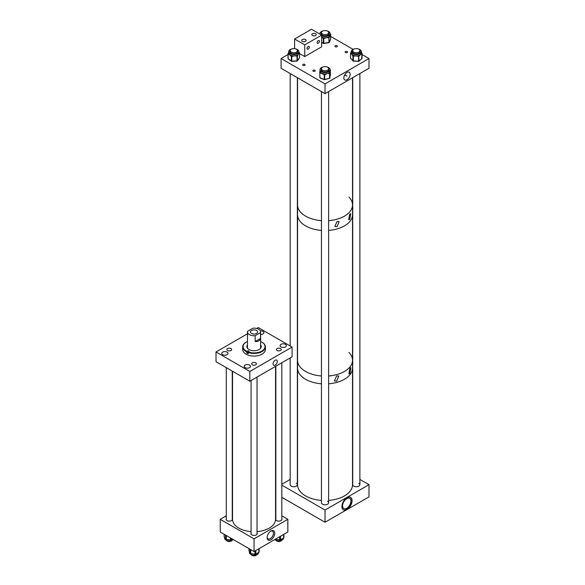 <?xml version="1.0" encoding="UTF-8"?>
<svg xmlns="http://www.w3.org/2000/svg" width="585" height="585" viewBox="0 0 585 585"><rect width="100%" height="100%" fill="white"/><g stroke="black" fill="none" stroke-linecap="round" stroke-linejoin="round"><path stroke-width="0.88" d="M277.144 350.488A2.391 1.382 180 0 1 276.442 349.516A2.391 1.382 180 0 1 277.919 348.243A2.391 1.382 180 0 1 280.522 348.543A2.391 1.382 180 0 1 281.224 349.516A2.391 1.382 180 0 1 279.747 350.788A2.391 1.382 180 0 1 277.144 350.488M227.58 350.488A2.391 1.382 180 0 1 226.878 349.516A2.391 1.382 180 0 1 228.355 348.243A2.391 1.382 180 0 1 230.958 348.543A2.391 1.382 180 0 1 231.66 349.516A2.391 1.382 180 0 1 230.183 350.788A2.391 1.382 180 0 1 227.58 350.488M252.362 364.799A2.391 1.382 180 0 1 251.66 363.826A2.391 1.382 180 0 1 253.137 362.546A2.391 1.382 180 0 1 255.74 362.846A2.391 1.382 180 0 1 256.442 363.826A2.391 1.382 180 0 1 254.965 365.098A2.391 1.382 180 0 1 252.362 364.799M222.651 354.685A3.137 1.813 180 0 1 221.737 353.406A3.137 1.813 180 0 1 223.667 351.731A3.137 1.813 180 0 1 227.09 352.126A3.137 1.813 180 0 1 228.004 353.406A3.137 1.813 180 0 1 226.073 355.073A3.137 1.813 180 0 1 222.651 354.685M245.1 367.643A3.137 1.813 180 0 1 244.179 366.364A3.137 1.813 180 0 1 246.117 364.689A3.137 1.813 180 0 1 249.532 365.084A3.137 1.813 180 0 1 250.453 366.364A3.137 1.813 180 0 1 248.515 368.038A3.137 1.813 180 0 1 245.1 367.643M281.012 346.905A3.137 1.813 180 0 1 280.091 345.625A3.137 1.813 180 0 1 282.029 343.958A3.137 1.813 180 0 1 285.443 344.346A3.137 1.813 180 0 1 286.365 345.625A3.137 1.813 180 0 1 284.427 347.3A3.137 1.813 180 0 1 281.012 346.905M260.354 330.876A3.137 1.813 180 0 1 263.001 331.388A3.137 1.813 180 0 1 263.915 332.668A3.137 1.813 180 0 1 260.625 334.481M275.177 360.243A2.991 1.726 -60 0 1 276.676 360.097A2.991 1.726 -60 0 1 277.129 362.495A2.991 1.726 -60 0 1 275.177 365.135A2.991 1.726 -60 0 1 273.678 365.281A2.991 1.726 -60 0 1 273.217 362.883A2.991 1.726 -60 0 1 275.177 360.243M247.477 333.794L216.019 351.958L249.824 371.468L292.076 347.073L258.277 327.563L256.691 328.477M216.019 351.958L216.019 361.713L249.824 381.23L292.076 356.835L292.076 347.073M249.824 371.468L249.824 381.23M247.075 346.108A8.365 4.834 180 0 1 247.25 345.962A8.365 4.834 180 0 1 247.477 345.786M260.625 345.786A8.365 4.834 180 0 1 261.02 346.108M260.625 344.931A7.174 4.139 180 0 1 261.217 346.591A7.174 4.139 180 0 1 259.879 348.996A7.174 4.139 180 0 1 251.857 350.532A7.174 4.139 180 0 1 246.877 346.591A7.174 4.139 180 0 1 247.477 344.931M260.625 345.421A7.174 4.139 180 0 1 261.21 346.832M260.625 342.174A0.899 0.519 0 0 0 260.691 342.123L261.144 341.757A10.969 6.333 180 0 1 261.809 342.108A10.969 6.333 180 0 1 262.972 350.276A10.969 6.333 180 0 1 248.413 352.024L248.866 351.658A0.899 0.519 0 0 0 249.034 351.358A0.899 0.519 0 0 0 248.413 350.861A0.899 0.519 0 0 0 247.404 351.051L246.95 351.417A10.969 6.333 180 0 1 246.292 342.108A10.969 6.333 180 0 1 247.477 341.516M248.274 352.324A0.899 0.519 0 0 0 247.404 352.536L246.731 353.084A11.356 6.552 180 0 0 248.194 353.684L248.194 352.514A11.356 6.552 0 0 0 263.279 350.715A11.356 6.552 0 0 0 265.4 346.898A11.356 6.552 0 0 0 262.08 342.269A11.356 6.552 0 0 0 261.941 342.188M246.161 342.188A11.356 6.552 0 0 0 246.022 342.269A11.356 6.552 0 0 0 244.815 343.088A11.356 6.552 0 0 0 242.695 346.898L242.695 349.516A11.356 6.552 0 0 0 250.577 355.76A11.356 6.552 0 0 0 263.279 353.333A11.356 6.552 0 0 0 265.4 349.516L265.4 346.898M246.731 353.084L246.95 351.417M242.695 346.898A11.356 6.552 0 0 0 246.731 351.914M246.892 346.832A7.174 4.139 180 0 1 247.477 345.421M248.413 352.024L248.194 352.514M256.581 330.488A3.583 2.069 0 0 0 252.676 330.042A3.583 2.069 0 0 0 250.468 331.951A3.583 2.069 0 0 0 251.513 333.413A3.583 2.069 0 0 0 255.418 333.867A3.583 2.069 0 0 0 257.634 331.951A3.583 2.069 0 0 0 256.581 330.488M260.522 332.602A6.574 3.795 0 0 0 260.625 331.951A6.574 3.795 0 0 0 258.694 329.267A6.574 3.795 0 0 0 252.925 328.214L247.572 331.3A6.574 3.795 0 0 0 247.477 331.951A6.574 3.795 0 0 0 249.4 334.635A6.574 3.795 0 0 0 255.177 335.688L255.177 341.53C258.073 341.72 259.857 340.697 260.522 338.444L260.522 332.602L255.177 335.688M260.522 338.444L255.177 341.53M257.034 533.074A3.137 1.813 180 0 1 257.188 533.63A3.137 1.813 180 0 1 255.25 535.304A3.137 1.813 180 0 1 251.835 534.909A3.137 1.813 180 0 1 250.914 533.63A3.137 1.813 180 0 1 251.067 533.074M281.816 518.763A3.137 1.813 180 0 1 281.97 519.319A3.137 1.813 180 0 1 280.032 520.994A3.137 1.813 180 0 1 276.61 520.599A3.137 1.813 180 0 1 275.696 519.319A3.137 1.813 180 0 1 275.849 518.763M232.252 518.763A3.137 1.813 180 0 1 232.406 519.319A3.137 1.813 180 0 1 230.468 520.994A3.137 1.813 180 0 1 227.053 520.599A3.137 1.813 180 0 1 226.132 519.319A3.137 1.813 180 0 1 226.285 518.763M270.95 531.012L270.95 531.012A5.404 3.122 -60 0 1 274.767 533.22A5.404 3.122 -60 0 1 270.95 539.831A5.404 3.122 -60 0 1 267.133 537.63A5.404 3.122 -60 0 1 270.95 531.012L270.95 531.012M267.148 537.205A4.446 2.567 120 0 0 268.054 538.88A4.446 2.567 120 0 0 270.277 538.661A4.446 2.567 120 0 0 273.18 534.741A4.446 2.567 120 0 0 272.5 531.18A4.446 2.567 120 0 0 270.599 531.238M254.051 551.523L254.051 538.836L287.849 519.319L287.849 532.006L254.051 551.523L220.245 532.006L220.245 519.319L226.285 515.838M254.051 538.836L220.245 519.319M287.849 519.319L281.816 515.838M283.484 538.134L283.484 538.156A4.658 2.691 180 0 1 282.08 540.079A4.658 2.691 180 0 1 274.826 539.531M283.608 534.456L283.608 538.068L280.551 539.787L280.551 536.218M283.608 538.068A0.958 0.548 0 0 0 283.9 537.673A0.958 0.548 0 0 0 283.871 537.535M279.63 536.759L279.63 539.926L275.513 539.26M279.63 539.926A0.958 0.548 0 0 0 280.551 539.787M233.276 539.531A4.658 2.691 180 0 1 232.779 539.926A4.658 2.691 180 0 1 227.638 540.679A4.658 2.691 180 0 1 224.611 538.156L224.611 537.454M232.399 539.019L231.375 539.699L231.375 538.434M224.172 536.35A0.958 0.548 0 0 0 224.121 536.533A0.958 0.548 0 0 0 224.172 536.708L224.172 534.273M225.554 535.07L225.554 539.041L224.172 536.708M225.554 539.041A0.958 0.548 0 0 0 226.278 539.407L226.278 535.487M230.475 537.908L230.475 539.875L226.278 539.407M230.475 539.875A0.958 0.548 0 0 0 231.375 539.699M258.709 552.423L258.709 552.467A4.658 2.691 180 0 1 257.349 554.361A4.658 2.691 180 0 1 252.274 554.953A4.658 2.691 180 0 1 249.393 552.467L249.393 551.67M258.855 548.745L258.855 552.328L255.85 554.083L255.85 550.485M258.855 552.328A0.958 0.548 0 0 0 259.133 551.94A0.958 0.548 0 0 0 259.104 551.794M248.998 550.536A0.958 0.548 0 0 0 248.961 550.682A0.958 0.548 0 0 0 248.998 550.821L248.998 548.606M250.117 549.249L250.117 553.205L248.998 550.821M250.117 553.205A0.958 0.548 0 0 0 250.797 553.593L250.797 549.644M254.921 551.019L254.921 554.222L250.797 553.593M254.921 554.222A0.958 0.548 0 0 0 255.85 554.083M232.537 371.248L232.537 519.319A21.513 12.417 0 0 0 238.68 528.014A21.513 12.417 0 0 0 251.067 531.619M257.034 531.619A21.513 12.417 0 0 0 275.564 519.319L275.564 366.371M251.184 554.587A2.983 1.726 0 0 0 254.936 555.75A2.983 1.726 0 0 0 256.917 554.587M275.966 540.277A2.983 1.726 0 0 0 276.705 541.008A2.983 1.726 0 0 0 281.699 540.277M226.402 540.277A2.983 1.726 0 0 0 227.141 541.008A2.983 1.726 0 0 0 232.135 540.277M349.947 368.228L348.843 373.947L349.947 373.493L350.89 367.687L349.947 368.228M336.653 375.906L334.371 380.937L336.653 381.164L338.773 376.038L336.653 375.906M348.938 352.411A27.488 15.868 180 0 1 352.521 360.25A27.488 15.868 180 0 1 328.624 375.987A27.488 15.868 0 0 0 352.521 360.25L352.521 368.06A27.488 15.868 180 0 1 328.624 383.789A27.488 15.868 0 0 0 352.521 368.06L352.521 484.687A27.488 15.868 0 0 1 328.624 500.416M321.45 375.987A27.488 15.868 180 0 1 305.597 371.475A27.488 15.868 180 0 1 297.546 360.25A27.488 15.868 0 0 0 303.761 370.305A27.488 15.868 0 0 0 321.45 375.987M321.45 383.789A27.488 15.868 180 0 1 305.597 379.277A27.488 15.868 180 0 1 297.546 368.06A27.488 15.868 0 0 0 306.979 380.023A27.488 15.868 0 0 0 321.45 383.789M349.75 214.168L348.645 219.748L349.75 219.316L350.707 213.649L349.75 214.168M337.07 221.488L334.869 226.439L337.07 226.644L339.117 221.605L337.07 221.488M352.521 360.25L352.521 214.666A27.488 15.868 180 0 1 328.624 230.402A27.488 15.868 0 0 0 352.521 214.666L352.521 204.911A27.488 15.868 180 0 1 328.624 220.647A27.488 15.868 0 0 0 352.521 204.911A27.488 15.868 180 0 0 348.938 197.072M321.45 230.402A27.488 15.868 180 0 1 305.597 225.89A27.488 15.868 180 0 1 297.546 214.666A27.488 15.868 0 0 0 303.761 224.72A27.488 15.868 0 0 0 321.45 230.402M321.45 220.647A27.488 15.868 180 0 1 305.597 216.128A27.488 15.868 180 0 1 297.546 204.911A27.488 15.868 0 0 0 308.405 217.547A27.488 15.868 0 0 0 321.45 220.647M347.007 72.445A4.461 2.574 120 0 0 344.126 76.284A4.461 2.574 120 0 0 344.675 79.889A4.461 2.574 120 0 0 347.007 79.728A4.461 2.574 120 0 0 349.947 75.706A4.461 2.574 120 0 0 349.128 72.174A4.461 2.574 120 0 0 347.007 72.445M345.486 52.57A1.192 0.687 180 0 1 345.135 52.087A1.192 0.687 180 0 1 345.874 51.451A1.192 0.687 180 0 1 347.176 51.597A1.192 0.687 180 0 1 347.527 52.087A1.192 0.687 180 0 1 346.788 52.723A1.192 0.687 180 0 1 345.486 52.57M335.344 46.72A1.192 0.687 180 0 1 334.993 46.23A1.192 0.687 180 0 1 335.731 45.593A1.192 0.687 180 0 1 337.033 45.74A1.192 0.687 180 0 1 337.384 46.23A1.192 0.687 180 0 1 336.646 46.866A1.192 0.687 180 0 1 335.344 46.72M303.067 65.352A1.192 0.687 180 0 1 302.716 64.869A1.192 0.687 180 0 1 303.454 64.226A1.192 0.687 180 0 1 304.756 64.379A1.192 0.687 180 0 1 305.107 64.869A1.192 0.687 180 0 1 304.368 65.505A1.192 0.687 180 0 1 303.067 65.352M313.202 71.209A1.192 0.687 180 0 1 312.851 70.719A1.192 0.687 180 0 1 313.589 70.083A1.192 0.687 180 0 1 314.891 70.237A1.192 0.687 180 0 1 315.242 70.719A1.192 0.687 180 0 1 314.503 71.355A1.192 0.687 180 0 1 313.202 71.209M325.033 93.651L368.981 68.284L368.981 58.522L325.033 83.896L325.033 93.651L281.092 68.284L281.092 58.522L288.039 54.515M368.981 58.522L362.056 54.529M353.106 49.359L330.627 36.38M325.033 83.896L281.092 58.522M321.655 35.765A5.068 2.925 0 0 0 327.103 36.255A5.068 2.925 0 0 0 330.101 33.586A5.068 2.925 0 0 0 329.925 32.826A5.068 2.925 0 0 0 327.073 30.903M322.993 30.903A5.068 2.925 0 0 0 319.966 33.586A5.068 2.925 0 0 0 320.075 34.193M328.938 33.828A3.927 2.267 0 0 0 328.828 33.484A3.927 2.267 0 0 0 328.616 33.14M321.45 32.658A3.927 2.267 0 0 0 321.106 33.586A3.927 2.267 0 0 0 321.238 34.171A3.927 2.267 0 0 0 325.545 35.831A3.927 2.267 0 0 0 328.96 33.586A3.927 2.267 0 0 0 328.828 32.994A3.927 2.267 0 0 0 328.616 32.658M328.551 34.595A3.634 2.099 0 0 0 328.668 34.069A3.634 2.099 0 0 0 328.616 33.733M321.655 37.074A5.068 2.925 0 0 0 323.315 37.645A5.068 2.925 0 0 0 324.148 37.776A5.068 2.925 0 0 0 326.35 37.718L324.273 38.434L324.148 37.776L323.666 37.849L323.329 38.434L321.457 36.965M329.377 37.235L329.245 37.52A0.475 0.38 24.8 0 0 328.785 37.052L328.302 37.133A5.068 2.925 0 0 0 328.916 36.775A5.068 2.925 0 0 0 329.933 35.648L329.377 37.235A0.475 0.38 -155.2 0 0 328.916 36.775L328.909 37.711L326.35 37.718A5.068 2.925 0 0 0 328.302 37.133L328.426 37.791M330.101 34.398A0.475 0.38 24.8 0 1 330.481 34.844L329.933 35.648A5.068 2.925 0 0 0 330.101 34.895L330.101 33.586M321.45 33.733A3.634 2.099 0 0 0 321.399 34.069A3.634 2.099 0 0 0 321.516 34.595M321.45 33.14A3.927 2.267 0 0 0 321.128 33.828M324.273 38.434L323.315 37.645L322.978 38.23M291.739 48.95A5.068 2.925 0 0 0 288.712 51.626A5.068 2.925 0 0 0 291.791 54.325A5.068 2.925 0 0 0 298.847 51.626A5.068 2.925 0 0 0 295.82 48.95M288.712 51.626L288.712 52.943A5.068 2.925 0 0 0 288.712 53.045A5.068 2.925 0 0 0 288.814 53.542A5.068 2.925 0 0 0 289.729 54.697A5.068 2.925 0 0 0 291.403 55.524A5.068 2.925 0 0 0 291.791 55.633A5.068 2.925 0 0 0 292.2 55.721A5.068 2.925 0 0 0 294.387 55.846L292.259 56.387L292.2 55.721L291.703 55.758L291.323 56.314L288.134 53.418L288.134 58.668L291.323 61.111L291.323 56.314L291.761 56.423L291.761 61.22L297.019 60.855L297.019 56.05L294.387 55.846A5.068 2.925 0 0 0 296.463 55.421A5.068 2.925 0 0 0 297.158 55.122A5.068 2.925 0 0 0 298.438 54.083L297.597 55.619L296.961 55.385L297.019 56.05L297.399 55.882L297.399 60.686L299.476 57.871L299.476 53.067L298.438 54.083A5.068 2.925 0 0 0 298.847 52.943A5.068 2.925 0 0 0 298.84 52.84M297.685 51.875A3.927 2.267 0 0 0 297.363 51.188M290.189 50.698A3.927 2.267 0 0 0 289.846 51.626A3.927 2.267 0 0 0 292.237 53.718A3.927 2.267 0 0 0 297.707 51.626A3.927 2.267 0 0 0 297.363 50.698M297.297 52.643A3.634 2.099 0 0 0 297.407 52.116A3.634 2.099 0 0 0 297.363 51.78M288.449 53.059L288.712 52.599M290.189 51.78A3.634 2.099 0 0 0 290.145 52.116A3.634 2.099 0 0 0 290.255 52.643M290.189 51.188A3.927 2.267 0 0 0 289.867 51.875M292.259 56.387L291.761 56.423L291.403 55.524L291.016 56.08M288.434 54.098L288.712 53.045L288.273 53.315M298.847 52.423L299.279 53.337M297.597 55.619L296.463 55.421L296.522 56.087M322.993 66.997A5.068 2.925 0 0 0 319.973 69.681A5.068 2.925 0 0 0 324.521 72.591A5.068 2.925 0 0 0 330.101 69.681A5.068 2.925 0 0 0 327.081 66.997M320.324 73.023L319.922 72.854L320.251 71.955A0.475 0.388 -169.9 0 0 319.783 72.262L319.98 70.785A5.068 2.925 0 0 0 319.973 70.99A5.068 2.925 0 0 0 320.251 71.955A5.068 2.925 0 0 0 320.609 72.408A5.068 2.925 0 0 0 322.064 73.359A5.068 2.925 0 0 0 324.09 73.864A5.068 2.925 0 0 0 324.521 73.9A5.068 2.925 0 0 0 324.953 73.915A5.068 2.925 0 0 0 327.11 73.659L325.15 74.558L324.953 73.915L324.492 74.032L324.214 74.646L320.324 73.023L320.609 72.408L320.2 72.24A0.475 0.388 -169.9 0 0 319.724 72.599L319.922 77.651L324.214 79.45L324.214 74.646L324.69 74.675L324.69 79.472L329.523 78.222L329.523 73.425L327.11 73.659A5.068 2.925 0 0 0 328.872 72.898A5.068 2.925 0 0 0 329.384 72.496A5.068 2.925 0 0 0 330.079 71.29L329.86 72.913A0.475 0.388 -169.9 0 0 329.384 72.496L329.808 73.198L329.808 78.002L330.349 74.96L330.079 71.29A5.068 2.925 0 0 0 330.101 70.99L330.101 69.681M328.945 69.922A3.927 2.267 0 0 0 328.624 69.235M321.45 68.752A3.927 2.267 0 0 0 321.106 69.681A3.927 2.267 0 0 0 324.638 71.933A3.927 2.267 0 0 0 328.967 69.681A3.927 2.267 0 0 0 328.624 68.752M328.558 70.69A3.634 2.099 0 0 0 328.668 70.163A3.634 2.099 0 0 0 328.624 69.827M319.724 72.657L319.724 72.628A0.475 0.475 0 0 1 319.732 72.547L319.783 72.262A0.475 0.388 -169.9 0 0 319.776 72.313L319.995 70.69M321.45 69.827A3.634 2.099 0 0 0 321.406 70.163A3.634 2.099 0 0 0 321.516 70.69M321.45 69.235A3.927 2.267 0 0 0 321.128 69.922M325.15 74.558L324.09 73.864L323.812 74.478M329.86 72.913L329.808 73.198A0.475 0.388 10.1 0 0 329.333 72.781L328.872 72.898L329.07 73.542M354.254 48.957A5.068 2.925 0 0 0 351.234 51.443A5.068 2.925 0 0 0 351.227 51.634A5.068 2.925 0 0 0 356.133 54.559A5.068 2.925 0 0 0 361.347 51.816A5.068 2.925 0 0 0 361.362 51.634A5.068 2.925 0 0 0 358.334 48.957M361.786 53.125L361.362 52.877L361.705 53.922L360.514 54.566A5.068 2.925 0 0 0 361.303 53.381A5.068 2.925 0 0 0 361.347 53.133A5.068 2.925 0 0 0 361.362 52.943A5.068 2.925 0 0 0 361.362 52.877A5.068 2.925 0 0 0 361.347 52.752M352.711 50.705A3.927 2.267 0 0 0 352.375 51.487A3.927 2.267 0 0 0 352.367 51.634A3.927 2.267 0 0 0 356.17 53.9A3.927 2.267 0 0 0 360.214 51.78A3.927 2.267 0 0 0 360.221 51.634A3.927 2.267 0 0 0 359.877 50.705M352.711 51.78A3.634 2.099 0 0 0 352.667 51.985A3.634 2.099 0 0 0 352.66 52.116A3.634 2.099 0 0 0 352.777 52.643M359.812 52.643A3.634 2.099 0 0 0 359.921 52.255A3.634 2.099 0 0 0 359.929 52.116A3.634 2.099 0 0 0 359.877 51.78M351.234 52.752A5.068 2.925 0 0 0 351.227 52.943A5.068 2.925 0 0 0 351.227 53.008A5.068 2.925 0 0 0 351.753 54.244L350.803 53.52L351.007 52.745L350.525 53.14L350.576 58.061L352.93 60.803L352.93 55.999L351.753 54.244A5.068 2.925 0 0 0 353.135 55.231A5.068 2.925 0 0 0 353.852 55.509A5.068 2.925 0 0 0 355.972 55.86L353.823 56.175L353.852 55.509L353.355 55.487L352.93 55.999L353.325 56.153L353.325 60.957L358.612 61.154L358.612 56.35L355.972 55.86A5.068 2.925 0 0 0 358.144 55.67A5.068 2.925 0 0 0 358.919 55.443A5.068 2.925 0 0 0 360.514 54.566L359.322 55.984L358.642 55.685L359.044 61.03L362.056 58.346L362.056 53.527L361.705 53.922M360.199 51.875A3.927 2.267 0 0 0 359.877 51.195M352.711 51.195A3.927 2.267 0 0 0 352.389 51.875M361.676 58.749L361.983 53.681L361.581 53.14L361.947 53.22L361.099 52.007M359.322 55.984L358.144 55.67L358.115 56.336M353.823 56.175L353.325 56.153L353.135 55.231L352.704 55.743M347.007 497.762A7.174 4.139 -60 0 1 350.59 497.404A7.174 4.139 -60 0 1 351.695 503.151A7.174 4.139 -60 0 1 347.007 509.469A7.174 4.139 -60 0 1 343.424 509.827A7.174 4.139 -60 0 1 342.32 504.08A7.174 4.139 -60 0 1 347.007 497.762M343.285 509.747A7.174 4.139 120 0 0 346.737 509.316A7.174 4.139 120 0 0 351.38 503.122A7.174 4.139 120 0 0 350.452 497.33M346.737 508.27A5.887 3.4 120 0 0 350.583 503.078A5.887 3.4 120 0 0 349.684 498.361A5.887 3.4 120 0 0 346.737 498.654A5.887 3.4 120 0 0 342.89 503.839A5.887 3.4 120 0 0 343.79 508.562A5.887 3.4 120 0 0 346.737 508.27M290.189 357.925L290.189 484.687A3.583 2.069 0 0 0 291.242 486.15A3.583 2.069 0 0 0 295.147 486.596A3.583 2.069 0 0 0 297.363 484.687A3.583 2.069 0 0 0 296.31 483.217M321.45 91.582L321.45 502.734A3.583 2.069 0 0 0 322.503 504.197A3.583 2.069 0 0 0 326.408 504.643A3.583 2.069 0 0 0 328.624 502.734A3.583 2.069 0 0 0 327.571 501.272M352.711 77.673L352.711 484.687A3.583 2.069 0 0 0 353.757 486.15A3.583 2.069 0 0 0 357.669 486.596A3.583 2.069 0 0 0 359.877 484.687A3.583 2.069 0 0 0 358.832 483.225M290.189 479.429L281.816 484.27M281.816 485.104L325.033 510.054L325.033 522.251L281.816 497.294M325.033 510.054L368.981 484.687L368.981 496.877L325.033 522.251M368.981 484.687L359.877 479.429M305.48 39.561A2.223 1.287 0 0 0 303.059 39.283A2.223 1.287 0 0 0 301.684 40.475A2.223 1.287 0 0 0 302.335 41.381A2.223 1.287 0 0 0 304.756 41.659A2.223 1.287 0 0 0 306.13 40.475A2.223 1.287 0 0 0 305.48 39.561M315.622 33.711A2.223 1.287 0 0 0 313.202 33.433A2.223 1.287 0 0 0 311.827 34.617A2.223 1.287 0 0 0 312.478 35.524A2.223 1.287 0 0 0 314.898 35.802A2.223 1.287 0 0 0 316.273 34.617A2.223 1.287 0 0 0 315.622 33.711M308.134 46.464A1.623 0.936 -60 0 1 308.946 46.383A1.623 0.936 -60 0 1 309.194 47.685A1.623 0.936 -60 0 1 308.134 49.118A1.623 0.936 -60 0 1 307.322 49.198A1.623 0.936 -60 0 1 307.074 47.897A1.623 0.936 -60 0 1 308.134 46.464M318.277 40.606A1.623 0.936 -60 0 1 319.088 40.526A1.623 0.936 -60 0 1 319.337 41.828A1.623 0.936 -60 0 1 318.277 43.261A1.623 0.936 -60 0 1 317.465 43.341A1.623 0.936 -60 0 1 317.216 42.04A1.623 0.936 -60 0 1 318.277 40.606M321.655 35.107L311.512 29.25L294.613 39.005L304.756 44.862L321.655 35.107L321.655 46.815L304.756 56.569L304.756 44.862M294.613 48.643L294.613 39.005M304.756 56.569L299.513 53.549M297.546 77.783L297.546 484.687A27.488 15.868 0 0 0 306.979 496.65A27.488 15.868 0 0 0 321.45 500.416M322.481 70.156A3.583 2.069 0 0 0 326.393 70.617A3.583 2.069 0 0 0 328.624 68.701A3.583 2.069 0 0 0 327.593 67.253A3.583 2.069 0 0 0 323.68 66.785A3.583 2.069 0 0 0 321.45 68.701A3.583 2.069 0 0 0 322.481 70.156M291.22 52.102A3.583 2.069 0 0 0 295.132 52.57A3.583 2.069 0 0 0 297.363 50.654A3.583 2.069 0 0 0 296.332 49.206A3.583 2.069 0 0 0 292.42 48.738A3.583 2.069 0 0 0 290.189 50.654A3.583 2.069 0 0 0 291.22 52.102M322.474 34.062A3.583 2.069 0 0 0 326.393 34.522A3.583 2.069 0 0 0 328.616 32.606A3.583 2.069 0 0 0 327.593 31.159A3.583 2.069 0 0 0 323.673 30.691A3.583 2.069 0 0 0 321.45 32.606A3.583 2.069 0 0 0 322.474 34.062M355.241 48.679A3.583 2.069 0 0 0 352.711 50.654A3.583 2.069 0 0 0 357.34 52.635A3.583 2.069 0 0 0 359.877 50.654A3.583 2.069 0 0 0 355.241 48.679M247.404 351.051L247.404 352.536M321.655 42.274L323.329 43.239L323.329 38.434L323.79 38.508L323.79 43.312L328.909 42.515L328.909 37.711L329.245 42.317L330.613 39.217M330.525 34.318L330.481 34.844M330.503 39.597A0.475 0.38 24.8 0 0 330.613 39.363L330.613 34.559A0.475 0.38 24.8 0 0 330.152 34.098L330.101 34.069M330.101 34.208L330.488 34.274M328.785 42.639L329.245 42.317A0.475 0.38 24.8 0 1 328.902 42.646M323.329 43.239L323.739 43.517L323.329 43.239M288.456 58.917L288.039 58.5L288.076 53.813M291.323 61.111L291.732 61.425L291.323 61.111M299.271 58.149L299.476 57.652M299.418 52.796L299.037 52.57L299.418 52.796M296.961 60.964L297.399 60.686L297.019 60.979M324.214 79.45L324.69 79.472L324.214 79.45M329.333 78.361L324.616 79.684A0.475 0.475 0 0 1 324.309 79.662L320.017 77.871A0.475 0.475 0 0 1 319.724 77.432L320.2 77.82M330.328 75.07A0.475 0.388 10.1 0 0 330.349 74.96L330.349 70.156A0.475 0.388 10.1 0 0 330.101 69.805M330.328 70.046L330.349 70.127A0.475 0.475 0 0 0 330.101 69.71L330.145 69.827M330.349 74.931A0.475 0.475 0 0 1 330.342 75.012L329.801 78.054A0.475 0.475 0 0 1 329.45 78.434L329.808 78.002A0.475 0.388 10.1 0 1 329.516 78.346M351.227 52.555L350.803 53.52M350.576 57.813L350.817 58.346M362.056 58.332A0.475 0.475 0 0 1 361.896 58.69L358.956 61.235A0.475 0.475 0 0 1 358.627 61.352L353.355 61.074M352.93 60.803L353.34 61.162A0.475 0.475 0 0 1 352.989 60.994L352.93 60.803M353.325 61.081L350.642 58.251A0.475 0.475 0 0 1 350.525 57.937L350.525 53.14A0.475 0.475 0 0 1 350.693 52.774L351.673 51.743M260.625 348.243L260.625 331.951M247.477 348.243L247.477 331.951M283.9 534.288L283.9 537.673M224.121 534.244L224.121 536.533M259.133 548.584L259.133 551.94M248.961 548.584L248.961 550.682M251.067 380.513L251.067 534.185M257.034 377.069L257.034 534.185M281.816 362.758L281.816 519.882M275.849 366.203L275.849 519.882M232.252 371.08L232.252 519.882M226.285 367.636L226.285 519.882M347.007 76.087L344.777 74.8L347.007 76.087M321.655 42.434L323.432 43.458A0.475 0.475 0 0 0 323.739 43.517L328.858 42.72A0.475 0.475 0 0 0 329.216 42.449L330.583 39.495A0.475 0.475 0 0 0 330.627 39.29L330.627 34.493A0.475 0.475 0 0 0 330.386 34.076L330.101 33.908M319.966 33.586L319.966 34.127M298.847 51.626L298.847 52.943M298.847 52.197L299.33 52.584A0.475 0.475 0 0 1 299.513 52.964L299.513 57.761A0.475 0.475 0 0 1 299.425 58.047L297.348 60.862A0.475 0.475 0 0 1 296.997 61.052L291.732 61.425A0.475 0.475 0 0 1 291.41 61.33L288.222 58.88A0.475 0.475 0 0 1 288.039 58.5L288.039 53.703A0.475 0.475 0 0 1 288.134 53.418L288.91 52.123M319.973 69.681L319.973 70.99M361.362 51.634L361.362 52.943M351.227 51.634L351.227 52.943M352.521 77.783L352.521 204.911M328.624 68.701L328.624 70.507M328.624 91.582L328.624 502.734M321.45 68.701L321.45 70.507M297.363 50.654L297.363 52.46M297.363 77.673L297.363 484.687M290.189 50.654L290.189 52.46M290.189 73.534L290.189 345.991M328.616 32.606L328.616 34.413M321.45 32.606L321.45 34.413M352.711 50.654L352.711 52.46M359.877 50.654L359.877 52.46M359.877 73.534L359.877 484.687"/></g></svg>
